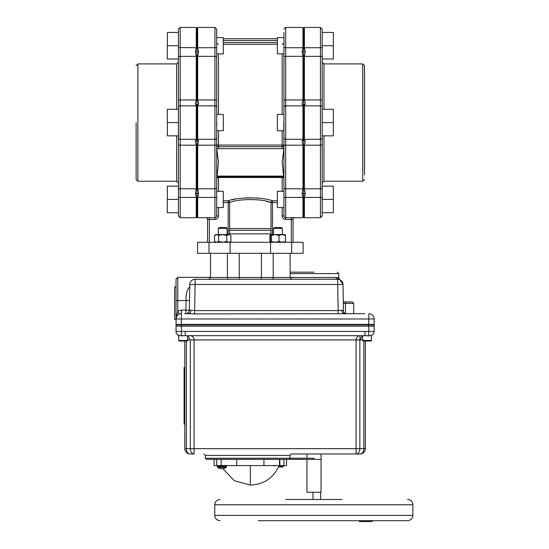 <?xml version="1.0" encoding="UTF-8"?>
<svg xmlns="http://www.w3.org/2000/svg" width="549" height="549" viewBox="0 0 549 549"><rect width="100%" height="100%" fill="white"/><g stroke="black" fill="none" stroke-linecap="round" stroke-linejoin="round"><path stroke-width="0.82" d="M197.681 217.706L214.94 217.706L214.94 197.427L197.681 197.427L197.681 217.706L196.974 216.999L196.974 139.885L198.587 141.326L197.681 139.309L214.94 139.309L214.94 105.847L197.681 105.847L198.587 103.83L197.681 99.966L214.94 99.966L214.94 47.729L216.711 47.53L216.711 29.221L216.711 215.935L216.711 207.563L223.292 207.563L223.292 191.292L216.711 191.292L216.711 182.048M216.711 207.563L216.711 199.431M302.959 47.729L302.959 27.45L285.7 27.45L285.7 47.729L302.959 47.729L302.053 51.579L302.959 56.348L285.7 56.348L285.7 99.966L302.959 99.966L302.053 103.83L302.959 105.847L285.7 105.847L285.7 139.309A1.771 1.62 180 0 1 283.929 137.689L283.929 114.439L277.348 114.439L277.348 130.717L283.929 130.717L283.929 140.942L283.758 122.578M283.929 191.34L283.929 144.305A1.771 0.885 180 0 0 285.7 145.19L285.7 139.309L302.959 139.309L302.053 141.326L302.959 145.19L285.7 145.19L285.7 188.801L302.959 188.801L302.053 193.577L302.959 197.427L302.959 217.706L285.7 217.706A1.771 1.771 0 0 1 283.929 215.935L283.929 199.431L283.929 207.563L277.348 207.563L277.348 191.292L283.929 191.292L283.929 140.942M283.929 122.578L283.929 45.725L283.929 53.864L277.348 53.864L277.348 37.586L283.929 37.586L283.929 36.961A1.771 1.771 0 0 1 283.812 37.586A1.771 1.771 0 0 0 283.929 36.961A1.771 1.771 0 0 1 283.812 37.586M216.711 114.439L223.292 114.439L223.292 130.717L216.711 130.717L216.711 140.942L216.711 53.864L216.711 119.284M216.711 125.872L216.882 122.578M216.711 53.864L223.292 53.864L223.292 37.586L216.711 37.586M216.711 29.221L216.711 32.418L216.711 29.221L214.94 27.45L216.711 29.221M197.681 27.45L197.681 47.729L214.94 47.729L214.94 27.45L197.681 27.45L196.974 28.157L196.261 27.45L196.261 47.729L195.355 51.579L196.261 56.348L180.202 56.348A1.771 0.885 180 0 0 178.432 57.233L178.432 29.221L178.432 32.418L178.432 29.221L180.202 27.45L180.202 99.966A1.771 0.885 180 0 0 178.432 100.851L178.432 57.233M197.681 105.847L197.681 139.309M197.681 197.427L198.587 193.577L197.681 188.801L214.94 188.801L214.94 145.19L197.681 145.19L197.681 188.801M196.974 216.999L196.261 217.706L196.261 197.427L180.202 197.427L180.202 217.706L178.432 215.935L178.432 187.923A1.771 0.885 0 0 0 180.202 188.801L196.261 188.801L195.355 193.577L198.587 193.577M195.355 193.577L196.261 197.393M178.432 187.923L178.432 144.305A1.771 0.885 0 0 0 180.202 145.19L180.202 139.309L196.261 139.309L196.261 105.847L180.202 105.847L180.202 139.309A1.771 1.62 180 0 1 178.432 137.689L178.432 100.851M178.432 76.812L178.432 109.306L167.308 109.306L167.308 135.85L178.432 135.85L178.432 122.578L167.308 122.578M136.125 65.674L137.888 63.91L137.888 181.245L136.125 179.482L136.125 122.578M196.261 139.309L195.355 141.326L196.974 139.885L196.974 105.271L195.355 103.83L196.261 105.847M196.974 28.157L196.974 105.271L198.587 103.83M283.929 114.439L283.929 32.418M322.208 29.221L322.208 32.418L322.208 29.221L320.438 27.45L304.379 27.45L303.672 28.157L302.959 27.45L303.672 28.157L303.672 139.885L305.285 141.326L304.379 139.309L320.438 139.309L320.438 56.348L304.379 56.348L305.285 51.579L304.379 47.729L320.438 47.729L320.438 27.45L322.208 29.221L322.208 58.997L333.332 58.997L333.332 45.725L322.208 45.725L322.208 47.53L320.438 47.729L320.438 56.348A1.771 0.885 180 0 1 322.208 57.233L322.208 215.935L322.208 212.703L322.208 215.935L320.438 217.706L320.438 197.427L304.379 197.427L304.379 217.706L320.438 217.706L322.201 216.052M322.208 107.467A1.771 1.62 180 0 0 320.438 105.847L304.379 105.847L304.379 139.309M304.379 105.847L305.285 103.83L304.379 99.966L320.438 99.966A1.771 0.885 180 0 1 322.208 100.851M302.053 103.83L303.672 105.271L305.285 103.83M302.053 141.326L303.672 139.885L303.672 216.999L304.379 217.706M304.379 197.427L305.285 193.577L304.379 188.801L320.438 188.801A1.771 0.885 0 0 0 322.208 187.923L322.208 186.159L333.332 186.159L333.332 212.703L322.208 212.703M302.053 193.577L305.285 193.577M323.979 135.85L323.979 181.245L362.752 181.245L362.752 63.91L364.515 65.674L364.515 174.932M304.379 27.45L304.379 47.729M230.086 253.329L208.984 253.329L208.984 242.294L230.086 242.294L230.086 253.329L270.554 253.329L270.554 242.294L230.086 242.294M291.656 253.329L291.656 242.294L303.103 242.294L303.103 253.329L270.554 253.329M291.656 242.294L270.554 242.294M208.984 253.329L197.537 253.329L197.537 242.294L208.984 242.294M302.053 51.579L305.285 51.579M322.208 109.306L333.332 109.306L333.332 135.85L322.208 135.85M333.332 122.578L322.208 122.578M333.332 199.431L322.208 199.431L322.208 197.619L320.438 197.427L320.438 145.19A1.771 0.885 0 0 0 322.208 144.305M322.208 45.725L322.208 32.418L333.332 32.453L333.332 45.725M362.752 63.91L323.979 63.91L322.208 62.14L322.208 58.997M322.208 137.689A1.771 1.62 180 0 1 320.438 139.309L320.438 145.19L304.379 145.19L304.379 188.801M304.379 145.19L305.285 141.326M304.379 56.348L304.379 99.966M302.959 99.966L302.959 56.348M302.959 139.309L302.959 105.847M302.959 188.801L302.959 145.19M302.959 217.706L303.672 216.999M223.292 200.81L228.178 200.81C237.792 196.967 262.841 196.961 272.462 200.81A1.771 1.448 -74.5 0 0 271 202.554C262.182 198.621 238.451 198.628 229.64 202.554L229.64 228.542L271 228.542L271 202.554L272.462 202.554L272.462 234.567M228.178 234.567L228.178 200.81A1.771 1.448 -105.5 0 1 229.64 202.554L223.292 202.554M229.64 228.542L229.64 234.718M195.355 51.579L198.587 51.579L197.681 47.729M216.711 57.233A1.771 0.885 180 0 0 214.94 56.348L197.681 56.348L197.681 99.966M197.681 56.348L198.587 51.579M197.681 145.19L198.587 141.326M196.974 139.885L195.355 141.326L196.261 145.19L180.202 145.19L180.202 197.427L178.432 197.619M196.261 188.801L196.261 145.19M196.974 105.271L195.355 103.83L196.261 99.966L196.261 56.348M167.308 45.725L167.308 32.453L178.432 32.418L178.432 58.997L167.308 58.997L167.308 45.725L178.432 45.725M178.432 144.305L178.432 137.689M178.432 212.738L167.308 212.703L167.308 199.431L178.432 199.431L178.432 195.883M137.888 181.245L176.661 181.245L178.432 183.016L178.432 186.159L167.308 186.159L167.308 199.431M207.57 242.294L207.57 219.476A1.771 1.771 0 0 0 205.8 217.706A1.771 1.771 0 0 1 207.57 219.476L209.341 219.476L209.341 242.294M218.481 215.935L216.711 215.935A1.771 1.771 0 0 1 214.94 217.706L214.94 219.476A3.541 3.541 0 0 0 218.481 215.935L218.481 207.563M223.292 38.732L277.348 38.732M216.718 148.216L216.834 145.355A1.771 0.501 180 0 1 218.481 145.039L282.159 145.039A1.771 0.501 180 0 1 283.806 145.355L283.922 148.216L282.159 162.38L283.806 178.253A1.654 1.434 180 0 0 283.408 177.451L283.408 177.451A1.654 1.434 180 0 0 282.159 176.956L282.159 177.478L218.481 177.478A1.771 1.222 0 0 0 216.834 178.253L218.481 162.38L216.718 148.216A3.308 2.869 0 0 0 218.481 148.662L218.481 146.658L282.159 146.658A1.654 1.434 180 0 0 283.806 145.355L283.922 146.809M216.834 145.355A1.654 1.434 180 0 0 218.481 146.658L218.481 130.717M283.922 177.423L283.806 178.253A1.771 1.222 0 0 0 282.159 177.478L282.159 191.292M216.718 176.538A3.308 2.869 0 0 1 218.481 176.092L218.481 191.292M218.481 176.092L282.159 176.092L282.159 176.977L218.481 176.956A1.654 1.434 180 0 0 216.834 178.253L216.718 177.574M216.711 42.513A1.771 1.743 180 0 0 218.481 44.256M216.711 36.961A1.771 1.771 0 0 0 216.828 37.586A1.771 1.771 0 0 1 216.711 36.961A1.771 1.771 0 0 0 216.828 37.586M283.929 42.513A1.771 1.743 0 0 1 282.159 44.256M283.929 199.431L283.929 191.292M294.84 217.706A1.771 1.771 0 0 0 293.07 219.476L293.07 242.294L293.07 219.476L285.7 219.476L285.7 197.427L283.929 197.619M271 234.567L271 228.542M267.006 201.476L271 202.554M260.006 198.347L256.699 198.011M250.317 197.757L244.737 197.956M234.91 199.253L232.44 199.761M283.929 147.846L283.922 146.919M271 233.847L229.64 233.847M271 230.312L229.64 230.312M371.042 341.053L371.481 340.613L362.649 340.613L363.095 341.053L371.042 341.053L371.481 340.517M187.525 335.679L187.525 340.517L178.679 340.517L178.679 335.679L187.525 335.679M278.59 466.925L283.332 466.925L283.332 466.17A0.583 0.583 0 0 0 282.749 465.586L286.544 465.586L286.544 459.355L289.316 459.355L290.002 458.223L290.002 455.396L205.319 455.396L203.905 453.982M274.219 466.17A0.583 0.583 0 0 1 274.809 465.586M187.525 339.92L188.341 339.906M189.007 339.913L187.216 339.92M187.525 335.954A4.248 2.999 -90 0 1 189.467 339.92L190.325 339.92L190.325 448.67L186.358 448.67A5.305 3.754 90 0 0 190.105 453.982L194.072 453.982A5.305 3.754 -90 0 1 190.325 448.67L194.072 448.67L194.072 339.92C193.838 337.347 192.521 335.926 190.119 335.679M289.316 459.355L314.001 459.355L314.001 458.223L205.319 458.223L206.451 459.355L216.752 459.355L216.752 465.586L216.752 459.355L289.316 459.355M283.888 459.355L283.888 465.586L283.888 459.355L279.468 459.355L279.468 465.586L214.096 465.586L214.096 459.355L206.451 459.355M314.001 459.355L321.048 459.355M314.001 453.982L290.84 453.982L306.953 453.982L290.84 453.982L290.002 455.396M290.84 453.982L360.062 453.982A5.305 5.305 0 0 0 365.366 448.67L365.366 341.053M190.325 339.92L359.849 339.92L360.048 335.679C357.646 335.926 356.328 337.347 356.095 339.92L356.095 448.67L359.849 448.67A5.305 3.754 90 0 1 356.095 453.982L321.048 453.982L321.048 492.261L306.953 492.261L306.953 459.355M356.095 453.982L356.095 448.67L194.072 448.67L194.072 453.982L190.105 453.982A5.305 5.305 0 0 1 184.8 448.67L184.8 424.089L184.093 424.089L184.8 424.089M184.093 424.089L184.093 420.692L184.8 420.692L184.8 370.877L184.093 370.877L184.093 420.692L184.093 367.487L184.8 367.487L184.8 341.053L184.8 448.67L186.358 448.67L186.358 341.053M362.958 339.92L360.707 339.92A4.248 2.999 90 0 1 362.642 335.954M365.957 335.679L365.229 335.679L365.957 335.679M176.03 324.926L176.03 331.438L176.03 324.926L374.144 324.926L374.144 331.438A4.248 4.241 180 0 1 370.101 335.679L370.101 335.679M368.763 324.926L368.763 331.438L374.144 331.438M364.975 331.431L185.226 331.431L185.226 335.679L364.941 335.679L364.941 331.431L368.763 331.438L368.887 335.679M364.941 335.679L366.897 335.679M180.072 335.679L180.072 335.679A4.248 4.241 -0 0 1 176.03 331.438L181.403 331.438L181.28 335.679M360.062 453.982A5.305 3.754 -90 0 0 363.815 448.67L359.849 448.67L359.849 339.92L361.832 339.906M179.564 335.679L179.571 335.679C177.059 334.567 175.879 333.168 176.03 331.493L176.03 331.493M366.856 335.679L365.764 335.679M370.602 335.679L370.596 335.679C372.798 335.137 373.979 333.744 374.144 331.493C373.979 333.744 372.798 335.137 370.602 335.679M312.999 499.473L312.999 492.261M320.63 492.261L320.63 499.473M223.21 468.688L224.294 468.393L222.688 468.75L219.428 468.393M371.488 335.679L371.488 340.517L362.642 340.517L362.642 335.679L371.488 335.679M217.891 465.586A0.583 0.583 0 0 0 217.308 466.17L217.308 466.925A0.583 0.583 0 0 0 217.541 467.391L219.374 468.393L217.541 467.391L226.188 467.391A0.583 0.583 0 0 0 226.421 466.925L226.421 466.17A0.583 0.583 0 0 0 225.831 465.586M342.123 499.473L285.521 499.473M258.195 520.699L407.571 520.699C410.796 520.383 412.567 518.62 412.875 515.394L214.762 515.394C215.078 518.62 216.848 520.383 220.074 520.699M364.509 520.699L363.335 521.55L367.151 521.55L367.151 521.125M358.868 520.699L359.458 521.55L363.335 521.55L363.335 521.125L364.275 521.125L363.747 520.699M363.212 520.699L363.335 521.125L359.458 521.125M368.42 521.55L363.918 521.55M367.583 521.125L367.83 520.699L369.614 520.699L369.189 521.125L364.275 521.125M372.647 520.699L372.05 521.55L368.468 521.55L371.508 521.55L371.508 521.125L369.189 521.125L369.628 520.699M371.453 520.699L372.05 521.125M222.942 468.722L234.375 480.691L250.323 485.096C263.904 484.458 273.519 477.953 279.167 465.586L278.398 465.586M236.694 459.355L236.694 465.586M263.945 459.355L263.945 465.586M283.888 465.586L279.866 465.586L279.866 459.355M176.03 319.477L176.03 286.928L174.609 286.928L174.609 319.477L176.03 319.477M314.001 272.174L290.647 272.174L314.001 272.174M290.126 273.587L338.76 273.587L338.76 277.966L339.824 279.585L337.697 279.249L339.083 279.434A1.771 1.695 -74.9 0 1 337.841 277.725L338.76 277.966M184.491 313.671L188.396 313.671A3.541 2.505 90 0 0 190.901 310.219L194.648 310.59L194.648 313.904L188.396 313.671M181.712 313.671L180.854 313.692M364.817 313.671L194.648 313.904M208.744 279.249L210.514 277.478L210.514 253.329L210.514 277.478L227.423 277.478L227.423 253.329M239.234 253.329L239.234 277.478L261.406 277.478L261.406 253.329M273.217 253.329L273.217 277.478L261.406 277.478L260.988 279.249M239.234 277.478L239.652 279.249L239.234 277.478L227.423 277.478A1.771 1.249 -90 0 0 228.679 279.249M271.961 279.249A1.771 1.249 -90 0 0 273.217 277.478L336.118 277.478A1.771 1.578 -90 0 0 337.697 279.249L195.108 279.249A5.305 5.305 0 0 0 189.803 284.464L189.35 310.199A3.541 3.541 0 0 1 185.816 313.671M176.723 316.354L176.03 318.976L176.03 279.139L176.03 300.55L186.09 300.55L185.898 310.137L190.901 310.219M338.157 313.904L338.157 310.59L194.648 310.59L195.108 284.464L189.803 284.464M185.356 313.671L185.898 313.671L185.898 310.137L181.335 310.137L181.335 313.671A5.305 5.305 0 0 0 176.03 318.976L177.794 310.871L179.214 314.117M369.312 313.692L368.832 313.671A5.305 5.305 0 0 1 374.144 318.976L368.763 318.976L368.832 313.671A5.305 5.305 0 0 1 374.144 318.976L374.144 324.425L368.763 324.425L374.144 324.425L374.144 326.195L181.403 326.195L181.403 324.425L368.763 324.425L368.763 326.195M185.898 313.671L186.921 313.671M189.522 300.619L186.09 300.55C185.637 294.717 186.907 290.03 189.913 286.489M181.335 310.137L177.794 310.871L177.794 277.369L176.03 279.139L176.03 280.498M176.03 280.697L176.03 282.488M176.03 282.804L176.03 286.928M176.147 317.85L176.03 324.425L368.763 324.425L368.763 318.976L176.03 318.976L176.517 316.752M353.741 313.671L353.741 303.377L352.328 301.964L353.741 303.377L343.338 303.377L343.001 284.464L337.697 284.464L337.697 279.249A5.305 5.305 0 0 1 343.001 284.464L343.468 311.05M195.108 279.249L195.108 284.464L337.697 284.464L338.157 310.59L341.903 310.219A3.541 2.505 -90 0 0 344.408 313.671M341.903 310.219L343.434 310.542M343.454 310.864L343.441 310.199C343.221 312.141 344.079 313.301 346.014 313.671M345.472 313.623L345.472 301.964L352.328 301.964L343.31 301.964M336.118 277.478L337.841 277.725M187.518 340.613L187.079 341.053L179.132 341.053L178.686 340.613L187.518 340.517M181.403 313.671L181.403 324.425L176.03 324.425L176.03 326.195L181.403 326.195M273.519 228.425L282.358 228.425L281.424 227.492L274.452 227.492L273.512 228.425L273.512 234.567M218.282 228.425L227.128 228.425L226.188 227.492L219.216 227.492L218.282 228.425L218.282 235.198M230.71 241.409L229.407 242.294M230.71 235.452L229.407 234.567M214.982 241.738L215.997 242.294M284.952 242.294L285.487 241.409L282.241 242.294L279.002 241.409L279.002 235.452L275.227 234.567L270.863 234.567L269.888 235.452L269.888 241.409L270.698 242.123M282.358 228.425L282.358 234.567L284.952 234.567L275.227 234.567L271.453 235.452L271.453 241.409L275.227 242.294L279.002 241.409M271.453 235.452L270.925 234.567L270.389 235.452L270.389 241.409L270.925 242.294L271.453 241.409M285.487 241.409L285.487 235.452L282.241 234.567L279.002 235.452M275.227 234.567L276.243 234.567M284.423 235.452L284.952 234.567L285.487 235.452M222.702 234.567L226.785 235.452L228.83 234.567L216.574 234.567L222.702 234.567L218.619 235.452L218.619 241.409L222.702 242.294L226.785 241.409L228.597 242.281M214.535 235.452L216.574 234.567L215.627 234.567L214.535 235.452L214.535 241.409L216.574 242.294L218.619 241.409M228.83 242.294L230.875 241.409L230.875 235.452L228.83 234.567L229.777 234.567L228.597 234.581M230.875 241.409L229.88 242.047M229.859 242.061L229.063 242.281M230.875 235.452L229.88 234.814M229.859 234.807L229.063 234.581M226.785 235.452L226.785 241.409M216.347 234.581L218.619 235.452M283.922 148.216A3.308 2.869 0 0 1 282.159 148.662L282.159 130.717M216.711 197.619L214.94 197.427L214.94 188.801A1.771 0.885 180 0 0 216.711 187.923M176.661 109.306L176.661 63.91L178.432 62.14M176.661 181.245L176.661 135.85M196.261 47.729L178.432 47.53M283.929 100.851A1.771 0.885 180 0 1 285.7 99.966L285.7 105.847A1.771 1.62 180 0 0 283.929 107.467M283.929 47.53L285.7 47.729L285.7 56.348A1.771 0.885 180 0 0 283.929 57.233M302.959 197.427L285.7 197.427L285.7 188.801A1.771 0.885 180 0 1 283.929 187.923M323.979 63.91L323.979 109.306M277.348 202.554L272.462 202.554L272.462 200.81L277.348 200.81M196.261 99.966L180.202 99.966L180.202 105.847A1.771 1.62 180 0 0 178.432 107.467M216.711 144.305A1.771 0.885 180 0 1 214.94 145.19L214.94 139.309A1.771 1.62 180 0 0 216.711 137.689M216.711 107.467A1.771 1.62 180 0 0 214.94 105.847L214.94 99.966A1.771 0.885 180 0 1 216.711 100.851M207.57 219.476A1.771 1.771 0 0 0 205.8 217.706A1.771 1.771 0 0 1 207.57 219.476M214.94 219.476L209.341 219.476L209.341 217.706M277.348 40.502L223.292 40.502M223.292 42.513L277.348 42.513M277.348 44.256L223.292 44.256M218.481 53.864L218.481 114.439M282.159 114.439L282.159 53.864M282.159 148.662L218.481 148.662M282.159 176.092A3.308 2.869 0 0 1 283.922 176.538M283.929 215.935L282.159 215.935L282.159 207.563M282.159 215.935A3.541 3.541 0 0 0 285.7 219.476M291.299 217.706L291.299 242.294M272.462 241.807L272.462 242.294M278.919 466.17L283.332 466.17M185.226 331.431L181.403 331.438L181.403 324.926M363.815 341.053L363.815 448.67L365.366 448.67M217.308 466.925L226.421 466.925M217.308 466.17L226.421 466.17M214.762 515.394L214.762 504.778L412.875 504.778C412.567 501.56 410.796 499.789 407.571 499.473M250.323 485.096L250.323 465.586M221.172 459.355L221.172 465.586M368.832 313.671A5.305 5.305 0 0 1 374.144 318.976M178.432 29.221L180.202 27.45L196.261 27.45M285.7 27.45L283.929 29.221L285.7 27.45M362.752 181.245L364.515 179.482M323.979 181.245L322.208 183.016M196.261 217.706L180.202 217.706L178.432 215.935M137.888 63.91L176.661 63.91M282.159 176.977L283.408 177.451M217.232 177.451L218.481 176.977M205.319 458.223L205.319 455.396M180.559 335.679L182.179 336.002L180.559 335.679M367.988 336.002L369.614 335.679M306.953 458.223L306.953 453.982M224.356 468.393L226.188 467.391M179.132 341.053L178.686 340.517M368.468 521.55L368.468 521.125M412.875 504.778L412.875 515.394M214.762 504.778C215.078 501.56 216.848 499.789 220.074 499.473M338.76 273.587L337.347 272.174M290.126 253.329L290.126 277.478L291.896 279.249M210.514 277.369L177.794 277.369M341.32 280.683L341.931 281.356M339.824 279.585L343.001 284.355M290.126 272.277L290.647 272.174M227.128 242.294L227.128 241.663M227.128 234.567L227.128 228.425"/></g></svg>
